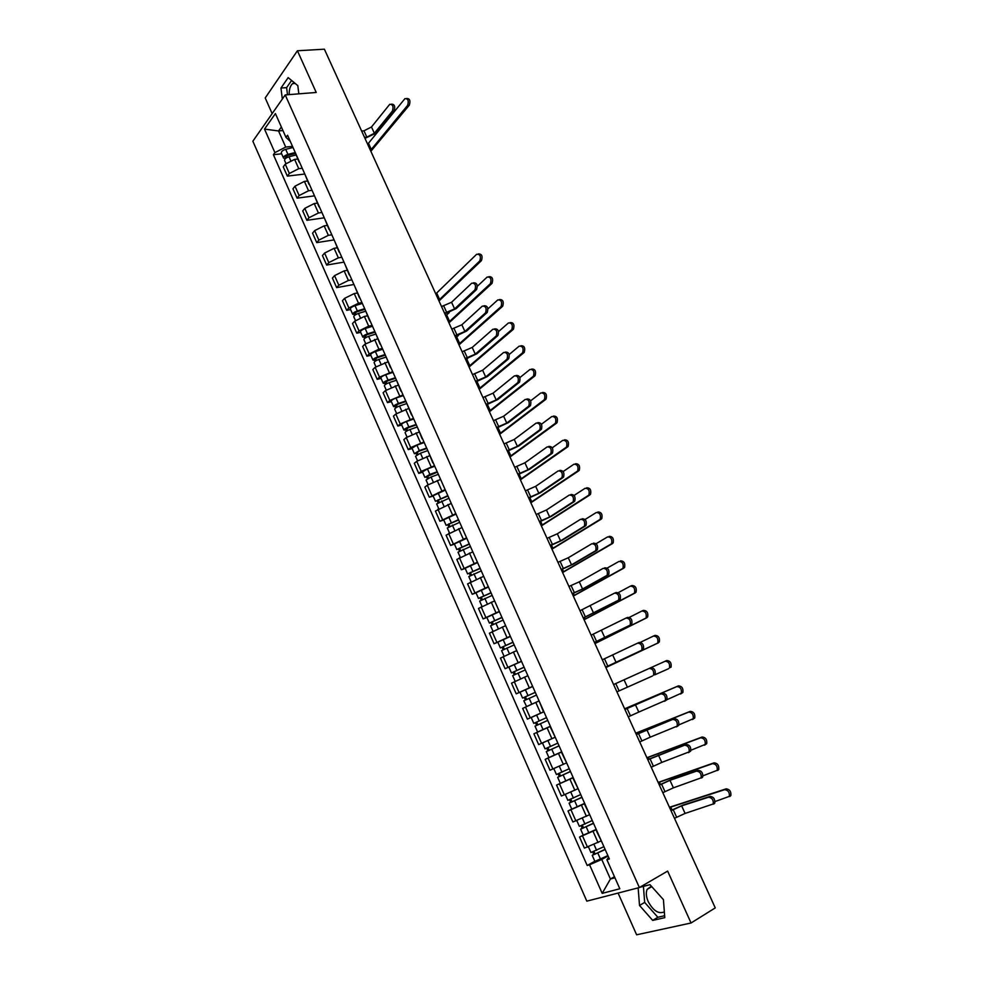 <?xml version="1.0" encoding="UTF-8"?>
<svg xmlns="http://www.w3.org/2000/svg" width="984" height="984" viewBox="0 0 984 984"><rect width="100%" height="100%" fill="white"/><g stroke="black" fill="none" stroke-linecap="round" stroke-linejoin="round"><path stroke-width="1.48" d="M289.185 94.612C289.062 89.458 290.194 85.805 292.555 83.652L294.364 82.779M664.348 911.873C658.665 914.296 653.278 910.852 648.185 901.553C646.144 896.719 645.787 892.66 647.128 889.376L651.346 886.178M618.1 893.066L636.623 934.8L691.051 922.992L715.257 907.9L324.388 49.2L297.414 50.762L265.213 97.957L272.15 113.603M285.212 94.931L252.851 141.216L586.821 901.159L639.366 887.556L285.212 94.931L316.221 92.459L297.414 50.762M691.051 922.992L667.632 871.098L639.366 887.556M297.734 159.027L294.622 159.383L285.249 164.168L283.244 166.85L287.34 176.124L289.358 173.467L298.755 168.682L302.248 168.264M294.88 151.671L299.087 162.077M304.745 174.033L287.34 176.124M299.849 162.864L299.05 161.068M307.512 181.019L304.4 181.4L294.991 186.185L292.949 188.817L297.082 198.153L299.136 195.545L308.558 190.761L312.051 190.306M304.769 173.922L308.988 184.352M314.511 195.853L297.082 198.153M309.739 185.103L308.976 183.381M317.34 203.147L314.24 203.565L304.794 208.35L302.728 210.933L306.885 220.318L308.964 217.759L318.422 212.987L321.916 212.482M314.72 196.32L318.964 206.775M324.277 217.808L306.885 220.318M319.689 207.489L318.951 205.828M327.242 225.398L324.142 225.865L314.659 230.637L312.555 233.171L316.737 242.618L318.853 240.108L328.361 235.336L331.842 234.795M324.745 218.842L328.988 229.333M334.105 239.899L316.737 242.618M329.702 230.01L329 228.423M337.204 247.796L334.105 248.3L324.585 253.072L322.457 255.545L326.651 265.053L328.804 262.605L338.348 257.833L341.817 257.255M334.818 241.51L339.074 252.027M343.982 262.125L326.651 265.053M339.775 252.667L339.111 251.154M347.217 270.329L344.142 270.871L334.572 275.631L332.407 278.066L336.639 287.623L338.816 285.225L348.397 280.465L351.866 279.837M344.966 264.327L349.234 274.868M353.933 284.487L336.639 287.623M349.923 275.471L349.271 274.019M357.303 293.011L354.228 293.576L344.621 298.349L342.42 300.71L346.675 310.341L348.889 307.992L358.508 303.232L361.964 302.568M355.175 287.279L359.455 297.844M350.612 309.579L346.675 310.341M360.119 298.41L359.504 297.033M367.438 315.827L364.375 316.43L354.732 321.19L352.506 323.515L356.786 333.195L359.037 330.907L368.692 326.147L372.137 325.446M365.445 310.378L369.726 320.969M360.697 332.383L356.786 333.195M370.39 321.497L369.812 320.194M377.647 338.779L364.916 344.191L362.641 346.442L366.946 356.196L369.234 353.957L378.926 349.197L382.37 348.447M375.777 333.625L380.082 344.24M370.857 355.335L366.946 356.196M380.722 344.732L380.168 343.502M387.917 361.878L375.15 367.315L372.838 369.529L377.179 379.332L379.504 377.155L392.665 371.608M386.183 357.007L390.488 367.659M381.079 378.422L377.179 379.332M391.115 368.114L390.599 366.958M398.249 385.125L385.457 390.599L383.108 392.751L387.475 402.616L389.824 400.488L403.022 394.916M396.638 380.55L400.968 391.226M391.361 401.656L387.475 402.616M401.57 391.644L401.091 390.562M408.655 408.52L395.814 414.03L393.44 416.121L397.831 426.047L400.23 423.981L413.452 418.36M407.179 404.239L411.509 414.953M401.718 425.039L397.831 426.047M412.099 415.309L411.656 414.313M419.123 432.05L406.257 437.597L403.834 439.627L408.249 449.627L410.685 447.622L423.944 441.951M417.782 428.077L422.124 438.815M412.124 448.556L408.249 449.627M422.702 439.147L422.284 438.212M429.651 455.74L416.749 461.324L414.301 463.292L418.741 473.353L421.213 471.41L434.498 465.703M428.446 452.074L432.8 462.837M422.603 472.234L418.741 473.353M433.354 463.12L432.985 462.271M440.242 479.577L427.314 485.198L424.83 487.105L429.307 497.228L445.125 489.589M439.184 476.219L443.747 486.49M433.157 496.059L429.307 497.228M450.906 503.574L435.42 511.077L439.922 521.262L455.826 513.648M449.983 500.524L454.583 510.856M443.772 520.032L439.922 521.262M461.644 527.707L446.084 535.185L450.611 545.443L466.588 537.842M460.869 524.989L465.481 535.382M454.448 544.164L450.611 545.443M472.443 552.012L456.81 559.466L461.373 569.773L477.412 562.196M471.816 549.601L476.465 560.068M465.198 568.444L461.373 569.773M483.316 576.464L467.609 583.893L472.197 594.274L488.31 586.71M482.824 574.385L487.511 584.914M476.01 592.872L472.197 594.274M494.263 601.064L478.482 608.469L483.107 618.924L499.282 611.384M493.919 599.317L498.63 609.92M486.908 617.472L483.107 618.924M505.272 625.836L489.417 633.216L494.066 643.733L510.327 636.217M505.075 624.422L509.823 635.098M497.855 642.22L494.066 643.733M516.354 650.768L500.425 658.124L505.112 668.702L521.434 661.211M516.317 649.698L521.089 660.436M521.52 661.396L505.112 668.702M527.51 675.86L511.508 683.179L516.219 693.831L532.615 686.365M527.621 675.135L532.43 685.946M520.192 692.121L516.219 693.831M528.469 705.7L538.728 701.088L522.664 708.406L527.399 719.132L543.881 711.69M539.011 700.731L543.488 711.801M543.906 711.739L527.399 719.132M550.413 726.364L533.894 733.806L538.666 744.593L554.386 737.557M545.628 728.418L533.894 733.806M550.093 726.659L555.345 737.471M561.778 751.948L545.185 759.365L549.995 770.226L566.255 763.006M548.998 757.545L545.185 759.365M561.606 752.563L566.907 763.486M573.229 777.704L556.563 785.084L561.397 796.019L577.731 788.824M573.143 777.495L556.563 785.084M573.205 778.639L578.555 789.685M584.754 803.62L568.014 810.988L572.885 821.997L589.293 814.826M571.729 809.082L568.014 810.988M584.877 804.887L590.277 816.043M596.353 829.709L579.539 837.052L584.434 848.134L600.929 841M583.241 835.084L579.539 837.052M596.624 831.32L602.085 842.599M282.937 130.528L278.546 130.958L285.704 147.083L292.506 146.358M290.317 141.438L285.987 137.403L275.409 113.578L264.512 129.089L278.546 130.958L281.375 127.01M608.629 857.31L606.907 859.709L609.379 858.983L287.562 135.238L285.987 137.403M606.907 859.709L619.809 888.749L602.196 893.374L589.564 864.776L601.741 859.45L610.424 879.007L614.926 877.777M285.704 147.083L274.905 152.606L273.392 154.697L587.177 865.477L589.564 864.776M274.905 152.606L264.512 129.089M298.828 93.849L297.82 85.657L288.164 77.613L280.957 88.056L282.334 99.04M638.136 887.875L639.526 905.464L652.712 920.397L664.778 917.666L663.437 899.659L649.981 884.665L639.784 887.31M614.459 876.719L610.424 879.007L602.196 893.374M608.038 855.982L601.741 859.45M281.645 153.799L273.392 154.697M594.828 861.258L587.177 865.477M291.596 80.467L286.615 87.625L287.5 94.747M286.615 87.625L280.957 88.056M643.413 886.363L644.668 902.414L657.853 917.273L664.63 915.723M657.853 917.273L652.712 920.397M644.668 902.414L639.526 905.464M391.398 104.156L391.447 104.156C394.522 104.156 395.408 106.395 394.104 110.872L392.419 111.032C393.711 106.555 392.825 104.316 389.75 104.304L371.497 126.973L363.969 130.81L361.645 131.056M364.978 138.375L376.06 133.111L394.104 110.872M392.419 111.032L374.375 133.283L366.847 137.12L364.523 137.366M406.65 98.462C409.762 98.462 410.648 100.7 409.307 105.177L407.634 105.325C408.963 100.848 408.077 98.609 404.965 98.609L367.659 144.254M295.274 153.492L287.586 155.435L285.471 157.206L286.467 157.477L285.95 158.178M294.892 152.618L287.943 154.377C284.905 155.398 283.441 156.616 283.527 158.043L285.372 158.645M293.011 147.489L285.704 149.334C282.679 150.343 281.203 151.573 281.301 153.012L283.527 158.043M286.59 157.76L285.926 156.272M295.938 155.005L289.001 156.763C285.963 157.784 284.499 159.002 284.585 160.429L285.901 163.418M370.857 151.29L409.307 105.177M407.634 105.325L370.476 150.441M473.439 282.814C476.871 282.703 477.929 284.93 476.613 289.493L474.952 289.825C476.256 285.2 475.174 282.986 471.73 283.183L451.57 302.272L441.533 306.541M444.866 313.884L456.244 308.558L476.502 289.603M474.841 289.936L454.608 308.89L444.547 313.183M483.968 305.778C487.412 305.618 488.507 307.832 487.252 312.42L485.592 312.764C486.846 308.164 485.752 305.962 482.308 306.122L461.865 324.781L451.791 329.087M455.125 336.417L466.539 331.091L487.092 312.568M485.432 312.924L464.903 331.448L454.829 335.753M494.595 328.853C498.052 328.705 499.171 330.919 497.953 335.483L496.305 335.851C497.51 331.288 496.391 329.074 492.947 329.222L472.209 347.438L462.111 351.768M465.457 359.099L476.908 353.76L497.744 335.692M496.096 336.061L475.272 354.142L465.174 358.483M478.384 253.897C481.828 253.86 482.849 256.098 481.447 260.625L479.798 260.92C481.176 256.258 480.118 254.044 476.637 254.29L435.777 293.896M364.978 309.333L356.909 311.793L354.658 313.404L355.605 313.515L354.658 314.511L352.678 314.277L350.353 309.013C350.415 307.894 351.977 306.774 355.027 305.655L362.358 303.429M364.695 308.681L357.364 310.919C354.314 312.039 352.752 313.158 352.678 314.277M356.023 314.45L355.212 312.617M365.421 311.288L358.471 313.416C355.409 314.536 353.846 315.655 353.785 316.762L355.458 320.538M354.929 315.126L354.658 314.511M438.987 300.969L481.385 260.674M479.737 260.981L438.704 300.341M488.888 276.664C492.344 276.565 493.402 278.792 492.049 283.33L490.401 283.65C491.729 279.025 490.659 276.812 487.178 277.033L477.4 286.209M375.125 332.161L367.057 334.683L364.793 336.27L365.728 336.356L364.769 337.327L362.813 337.143L360.464 331.854C360.55 330.784 362.124 329.677 365.187 328.533L372.506 326.257M374.855 331.547L367.536 333.834C364.474 334.978 362.899 336.085 362.813 337.143M366.183 337.389L365.359 335.507M375.642 334.142L368.643 336.344C365.581 337.487 364.006 338.582 363.92 339.64L365.642 343.539M365.089 338.066L364.769 337.327M448.95 322.863L491.938 283.441M490.29 283.761L448.679 322.26M449.233 312.641L445.74 315.79M499.442 299.554C502.922 299.419 504.005 301.633 502.713 306.196L501.077 306.541C502.357 301.94 501.262 299.726 497.781 299.923L487.953 308.816M385.334 355.126L377.278 357.721L374.99 359.283L375.913 359.344L374.941 360.292L372.998 360.156L370.636 354.83C370.747 353.809 372.333 352.715 375.396 351.571L382.714 349.234M385.088 354.548L377.758 356.897C374.695 358.053 373.108 359.135 372.998 360.156M376.417 360.476L375.556 358.545M386.146 357.081L378.877 359.418C375.814 360.574 374.228 361.657 374.104 362.678L375.888 366.688M375.31 361.14L374.941 360.292M458.974 344.88L502.553 306.356M500.918 306.7L458.728 344.326M458.384 335.544L455.752 337.807M510.081 322.592C513.562 322.432 514.693 324.634 513.451 329.197L511.815 329.566C513.058 324.991 511.926 322.789 508.445 322.949L498.544 331.583M395.617 378.237L387.548 380.894L385.162 383.391L383.243 383.317L380.882 377.954C381.005 376.983 382.604 375.9 385.679 374.744L392.997 372.346M395.371 377.696L388.053 380.107C384.978 381.275 383.379 382.346 383.243 383.317M386.712 383.698L385.826 381.718M396.503 380.23L389.184 382.641C386.109 383.822 384.498 384.879 384.363 385.851L386.195 389.984M385.605 384.363L385.162 383.391M469.061 367.032L513.242 329.406M511.606 329.775L468.827 366.503M467.56 358.557L465.838 359.947M505.296 352.075C508.753 351.952 509.897 354.154 508.728 358.68L507.08 359.074C508.236 354.548 507.104 352.346 503.648 352.457L482.627 370.23L472.504 374.584M475.838 381.915L487.338 376.577L508.47 358.951M506.822 359.344L485.702 376.97L475.579 381.337M520.819 345.753C524.3 345.605 525.444 347.807 524.251 352.346L522.627 352.727C523.82 348.188 522.664 345.987 519.183 346.134L509.183 354.511M405.962 401.497L397.893 404.215L395.47 406.638L393.563 406.613L391.177 401.226C391.324 400.291 392.936 399.246 396.011 398.053L403.342 395.605M405.728 400.992L398.409 403.465C395.334 404.645 393.723 405.703 393.563 406.613M397.069 407.081L396.171 405.039M406.859 403.538L399.541 406.011C396.466 407.204 394.855 408.249 394.695 409.172L396.577 413.428M395.949 407.733L395.47 406.638M479.208 389.32L523.992 352.604M522.356 352.998L478.987 388.828M476.736 381.694L475.985 382.235M516.071 375.433C519.515 375.334 520.684 377.548 519.564 382.038L517.928 382.456C519.035 377.954 517.867 375.753 514.423 375.839L493.095 393.157L482.947 397.548M486.293 404.879L497.83 399.529L519.257 382.346M517.621 382.764L496.194 399.947L486.047 404.338M531.618 369.049C535.099 368.938 536.268 371.128 535.124 375.63L533.5 376.048C534.644 371.534 533.476 369.344 529.982 369.455L519.884 377.598M416.367 424.904L408.298 427.683L405.826 430.033L403.944 430.069L401.546 424.645C401.718 423.76 403.342 422.726 406.429 421.521L413.747 419.012M416.158 424.436L408.84 426.958C405.752 428.163 404.129 429.196 403.944 430.069M407.487 430.598L406.564 428.507M417.29 426.994L409.971 429.528C406.896 430.734 405.26 431.767 405.076 432.628L407.019 437.019M406.367 431.25L405.826 430.033M489.417 411.743L534.816 375.949M533.193 376.355L489.208 411.287M526.907 398.938C530.351 398.877 531.544 401.078 530.474 405.543L528.838 405.986C529.909 401.521 528.716 399.307 525.272 399.381L503.636 416.232L493.464 420.648M496.809 427.978L508.384 422.616L530.118 405.9M528.482 406.343L506.76 423.071L496.576 427.487M542.479 392.493C545.96 392.407 547.153 394.609 546.071 399.073L544.447 399.504C545.542 395.039 544.337 392.837 540.856 392.923L530.622 400.845M426.835 448.446L418.766 451.299L416.257 453.575L414.387 453.661L411.976 448.2L416.896 445.137L424.215 442.566M426.638 448.015L419.319 450.611L414.387 453.661M417.979 454.264L417.031 452.123M427.794 450.598L420.463 453.193L415.531 456.244L417.523 460.746M416.847 454.903L416.257 453.575M499.675 434.288L545.702 399.442M544.078 399.873L499.491 433.882M537.817 422.603C541.261 422.567 542.479 424.768 541.458 429.196L539.822 429.664C540.843 425.223 539.626 423.022 536.182 423.058L514.251 439.454L504.042 443.895M507.387 451.226L518.998 445.863L541.04 429.602M539.417 430.069L517.387 446.33L507.178 450.77M548.789 446.404C552.233 446.404 553.475 448.606 552.504 453.009L550.868 453.489C551.839 449.085 550.609 446.884 547.166 446.896L524.915 462.812L514.693 467.277M518.027 474.608L529.687 469.245L552.036 453.464M550.413 453.944L528.076 469.737L517.842 474.202M559.834 470.377C563.279 470.389 564.545 472.591 563.611 476.969L561.987 477.474C562.922 473.107 561.655 470.906 558.211 470.881L535.653 486.33L525.407 490.819M528.74 498.15L540.437 492.763L563.106 477.461M561.483 477.978L538.838 493.279L528.58 497.781M570.954 494.485C574.398 494.546 575.677 496.736 574.804 501.077L573.18 501.619C574.066 497.277 572.774 495.075 569.33 495.013L546.464 509.983L536.194 514.497M539.527 521.827L551.261 516.44L574.238 501.631M572.626 502.16L549.662 516.981L539.38 521.508M582.134 518.752C585.591 518.839 586.894 521.04 586.058 525.345L584.447 525.911C585.283 521.594 583.979 519.392 580.523 519.306L557.338 533.783L547.043 538.334M550.376 545.665L562.159 540.265L585.455 525.936M583.844 526.501L560.56 540.831L550.253 545.382M593.401 543.18C596.845 543.303 598.174 545.493 597.386 549.773L595.787 550.363C596.575 546.083 595.234 543.881 591.79 543.758L568.285 557.743L557.953 562.319M561.286 569.638L573.106 564.238L596.734 550.413M595.135 551.003L571.519 564.828L561.188 569.416M604.729 567.768C608.186 567.916 609.527 570.117 608.788 574.361L607.189 574.976C607.928 570.732 606.574 568.518 603.13 568.371L579.293 581.839L568.937 586.452M572.27 593.77L584.139 588.37L608.087 575.037M606.488 575.652L582.553 588.986L572.196 593.598M614.914 592.995L616.144 592.503C619.588 592.7 620.966 594.902 620.264 599.108L618.665 599.748C619.366 595.529 617.989 593.327 614.545 593.143L579.994 610.732M583.327 618.063L619.514 599.834M617.927 600.474L583.266 617.927M626.279 617.964L627.62 617.411C631.064 617.632 632.466 619.834 631.814 624.028L630.227 624.692C630.879 620.498 629.477 618.296 626.033 618.063L591.126 635.184M594.459 642.503L631.015 624.779M629.428 625.455L594.422 642.417M637.718 643.106L639.182 642.478C642.626 642.736 644.04 644.938 643.438 649.096L641.851 649.797C642.466 645.627 641.039 643.425 637.595 643.155L602.319 659.784M641.014 650.584L606.525 666.709L642.601 649.895M649.231 668.419L650.805 667.706C654.262 668.001 655.701 670.215 655.135 674.347L653.561 675.061C654.126 670.928 652.687 668.714 649.231 668.419L613.586 684.532M652.675 675.897L616.931 691.863M624.914 709.403L662.515 693.105C665.971 693.437 667.435 695.651 666.906 699.759L664.569 701.297M635.418 704.704L638.788 712.072L665.344 700.497C665.861 696.401 664.397 694.175 660.941 693.843L624.926 709.452M638.788 712.072L628.284 716.832M636.304 734.433L674.298 718.664C677.755 719.033 679.243 721.26 678.763 725.331L676.5 726.881M646.857 729.747L650.252 737.164L677.201 726.106C677.681 722.035 676.192 719.808 672.736 719.427L636.341 734.531M650.252 737.164L639.723 741.948M647.767 759.623L686.168 744.396C689.624 744.814 691.137 747.041 690.694 751.087L688.505 752.625M658.37 754.949L661.789 762.416L689.132 751.887C689.575 747.84 688.062 745.601 684.606 745.196L647.829 759.771M661.789 762.416L651.236 767.237M659.305 784.974L671.506 779.513L698.099 770.3C701.567 770.755 703.105 772.994 702.699 777.003L701.641 777.975M669.969 780.324L673.4 787.84L701.149 777.84C701.555 773.818 700.018 771.579 696.549 771.124L669.969 780.324L659.403 785.171M673.4 787.84L662.822 792.686M553.414 416.097C556.895 416.035 558.112 418.225 557.067 422.665L555.456 423.12C556.501 418.68 555.284 416.49 551.803 416.539L541.409 424.252M437.376 472.148L424.904 477.412L422.468 471.914L427.437 468.901L434.756 466.268M437.191 471.754L429.873 474.399L424.904 477.412M428.532 478.089L427.56 475.887M438.347 474.349L431.029 477.006L426.047 480.007L428.101 484.645M427.388 478.716L426.748 477.265M510.007 456.982L556.649 423.083M555.038 423.538L509.835 456.601M564.422 439.836C567.903 439.811 569.146 442.001 568.149 446.404L566.538 446.884C567.534 442.48 566.292 440.291 562.811 440.315L552.258 447.818M447.978 495.998L435.481 501.299L433.034 495.776L445.358 490.118M447.818 495.641L435.481 501.299M439.159 502.061L438.163 499.811M448.975 498.248L436.638 503.919L438.741 508.679M438.003 502.689L437.302 501.102M520.401 479.811L567.682 446.871M566.071 447.351L520.241 479.466M575.492 463.735C578.973 463.735 580.24 465.924 579.293 470.303L577.694 470.807C578.641 466.428 577.374 464.239 573.893 464.227L563.143 471.557M458.642 519.995L446.121 525.345L443.661 519.786L456.035 514.115M458.507 519.675L446.121 525.345M449.848 526.182L448.827 523.882M459.676 522.307L447.289 527.977L449.454 532.873M448.692 526.797L447.929 525.087M530.856 502.787L578.777 470.807M577.178 471.311L530.72 502.48M586.649 487.781C590.129 487.818 591.409 490.007 590.511 494.349L588.912 494.878C589.81 490.536 588.518 488.335 585.049 488.31L574.078 495.444M469.38 544.152L456.834 549.552L454.362 543.955L466.773 538.273M469.257 543.869L456.834 549.552M460.61 550.462L459.553 548.1M470.438 546.514L458.003 552.196L460.229 557.227M459.442 551.077L458.63 549.232M541.372 525.886L589.945 494.903M588.346 495.432L541.249 525.628M597.866 511.988C601.335 512.049 602.651 514.238 601.802 518.556L600.215 519.109C601.064 514.792 599.748 512.602 596.267 512.529L585.062 519.503M480.192 568.457L467.621 573.906L465.124 568.272L477.584 562.577M480.081 568.211L467.621 573.906M471.434 574.902L470.364 572.479M481.274 570.88L468.802 576.575L471.078 581.728M470.254 575.505L469.393 573.537M551.962 549.146L601.187 519.158M599.588 519.712L551.852 548.912M609.158 536.341C612.626 536.44 613.967 538.629 613.167 542.91L611.581 543.488C612.38 539.207 611.039 537.018 607.558 536.92L596.083 543.721M491.065 592.922L478.47 598.42L475.961 592.749L488.458 587.054M490.979 592.712L478.47 598.42M482.332 599.49L481.225 597.017M492.172 595.394L479.651 601.101L482 606.39M481.151 600.08L480.217 597.989M562.602 572.54L612.491 543.562M610.904 544.14L562.516 572.344M620.51 560.855C623.991 560.991 625.357 563.18 624.594 567.436L623.007 568.039C623.77 563.783 622.405 561.593 618.936 561.458L607.14 568.1M502.024 617.546L489.392 623.093L486.859 617.386L499.405 611.679M501.951 617.374L489.392 623.093M493.291 624.237L492.172 621.703M503.144 620.08L490.586 625.787L492.984 631.224M492.111 624.828L491.114 622.589M573.315 596.07L623.881 568.125M622.294 568.727L573.254 595.923M630.756 586.009L631.949 585.542C635.43 585.701 636.808 587.891 636.094 592.11L634.52 592.737C635.234 588.518 633.856 586.329 630.375 586.157L618.223 592.663M513.033 642.318L500.376 647.915L497.842 642.171L510.425 636.451M512.984 642.195L500.376 647.915M504.337 649.157L503.181 646.562M514.189 644.914L501.582 650.633L504.054 656.205M503.132 649.735L502.086 647.361M584.102 619.76L635.344 592.848M633.77 593.475L584.053 619.649M642.146 610.916L643.462 610.375C646.943 610.572 648.345 612.761 647.681 616.956L646.107 617.608C646.771 613.426 645.369 611.224 641.888 611.015L629.317 617.399M524.128 667.263L511.446 672.908L508.888 667.127M524.091 667.177L511.446 672.908M515.444 674.224L514.263 671.568M525.308 669.907L512.652 675.639L515.186 681.346M514.238 674.79L513.131 672.293M594.951 643.585L646.869 617.731M645.307 618.382L594.914 643.511M653.61 635.984L655.049 635.369C658.53 635.602 659.956 637.804 659.329 641.962L657.767 642.638C658.394 638.481 656.968 636.279 653.487 636.045L640.363 642.343M535.284 692.367L522.578 698.062L520.007 692.244L532.688 686.5M535.271 692.318L522.578 698.062M526.625 699.464L525.419 696.746M536.489 695.073L523.796 700.817L526.637 706.549M538.715 701.063L526.379 706.647M525.419 700.018L524.238 697.385M605.861 667.558L658.481 642.773M656.918 643.45L605.849 667.533M665.147 661.236L666.709 660.522C670.19 660.805 671.641 663.007 671.063 667.127L669.501 667.841C670.079 663.708 668.628 661.506 665.147 661.236L651.014 667.632M546.526 717.631L533.783 723.375L531.188 717.52L543.918 711.776M547.744 720.386L537.092 725.208L537.879 724.851L536.649 722.084M547.756 720.399L535.013 726.143L536.649 725.393L535.431 722.637M550.363 726.266L537.608 732.022L535.013 726.143M537.879 724.864L536.649 725.393M668.603 668.689L654.741 674.852M624.631 708.8L678.443 685.848C681.937 686.168 683.4 688.37 682.871 692.465L680.522 694.015M666.931 699.71L681.322 693.203C681.851 689.107 680.375 686.894 676.894 686.586L624.656 708.837M557.854 743.104L545.062 748.861L542.455 742.969M554.853 737.385L542.467 742.969M559.06 745.835L548.383 750.706L549.158 750.312L547.977 747.643M559.084 745.884L546.304 751.653L547.916 750.829L546.747 748.184M561.716 751.801L548.912 757.557L546.304 751.653M549.195 750.386L547.916 750.829M635.738 733.178L690.264 711.346C693.745 711.69 695.245 713.904 694.753 717.976L692.49 719.525M678.948 724.851L693.203 718.738C693.695 714.667 692.207 712.453 688.714 712.096L635.775 733.264M569.244 768.738L556.415 774.506L553.844 768.689M570.449 771.456L559.761 776.364L560.523 775.946L559.379 773.362M570.499 771.542L557.657 777.323L559.256 776.438L558.137 773.891M560.572 776.081L559.256 776.438M646.906 757.717L702.158 737.004C705.651 737.397 707.164 739.611 706.709 743.658L704.532 745.196M690.965 750.214L705.171 744.445C705.626 740.399 704.101 738.184 700.62 737.791L646.955 757.852M580.72 794.555L567.854 800.336L565.308 794.58M581.925 797.237L571.2 802.206L571.95 801.751L570.843 799.242M581.974 797.372L569.096 803.153L570.671 802.206L569.601 799.771M584.644 803.362L571.753 809.143L569.096 803.153M572.036 801.935L570.671 802.206M658.148 782.415L714.126 762.834C717.619 763.264 719.156 765.49 718.75 769.5L717.668 770.484M702.994 775.786L717.213 770.324C717.631 766.302 716.094 764.076 712.601 763.645L658.222 782.587M592.282 820.533L579.355 826.326L576.833 820.631M593.463 823.19L582.725 828.208L583.463 827.716L582.393 825.305M593.537 823.374L580.609 829.168L582.159 828.147L581.138 825.822M596.218 829.401L583.278 835.195L580.609 829.168M583.573 827.974L582.159 828.147M670.916 810.484L683.167 805.023L710.128 796.376C713.597 796.868 715.147 799.119 714.778 803.104L713.683 804.1M681.629 805.859L685.085 813.424L713.24 803.965C713.609 799.967 712.047 797.729 708.578 797.224L681.629 805.859L671.039 810.742M685.085 813.424L674.483 818.307M669.452 807.274L726.18 788.836C729.673 789.303 731.235 791.53 730.866 795.527L729.747 796.536M715.061 801.529L729.341 796.376C729.71 792.378 728.148 790.152 724.654 789.672L669.551 807.483M603.905 846.683L590.941 852.488L588.457 846.867M605.074 849.315L594.311 854.383L595.049 853.866L594.016 851.541M605.172 849.549L592.208 855.342L593.733 854.26L592.749 852.046M607.878 855.613L594.889 861.406L592.208 855.342M595.185 854.173L593.733 854.26M598.038 842.562L593.106 831.443M586.403 816.339L581.495 805.293M574.828 790.287L569.957 779.316M563.34 764.408L558.494 753.51M551.913 738.701L547.104 727.877M540.573 713.166L535.8 702.416M529.306 687.791L524.558 677.103M518.113 662.589L513.39 651.974M506.981 637.546L502.307 626.992M495.936 612.663L491.287 602.183M484.952 587.94L480.327 577.522M474.042 563.377L469.454 553.033M463.206 538.974L458.642 528.691M452.443 514.718L447.904 504.509M441.73 490.622L437.228 480.475M431.103 466.674L426.626 456.588M420.537 442.886L416.084 432.862M410.033 419.246L405.617 409.282M399.602 395.752L395.211 385.851M389.233 372.407L384.867 362.567M378.926 349.197L374.584 339.431M368.692 326.147L364.375 316.43M358.508 303.232L354.228 293.576M348.397 280.465L344.142 270.871M338.348 257.833L334.105 248.3M328.361 235.336L324.142 225.865M318.422 212.987L314.24 203.565M308.558 190.761L304.4 181.4M298.755 168.682L294.622 159.383M575.911 820.964L571.028 809.93M564.385 794.924L559.527 783.965M552.934 769.058L548.113 758.16M541.557 743.363L536.772 732.539M530.265 717.828L525.505 707.078M519.035 692.465L514.312 681.777M507.879 667.263L503.193 656.648M496.809 642.22L492.135 631.679M485.801 617.349L481.164 606.87M474.854 592.639L470.254 582.221M463.993 568.076L459.417 557.731M453.193 543.672L448.642 533.402M442.468 519.429L437.942 509.22M431.804 495.346L427.314 485.198M421.213 471.41L416.749 461.324M410.685 447.622L406.257 437.597M400.23 423.981L395.814 414.03M389.824 400.488L385.457 390.599M379.504 377.155L375.15 367.315M369.234 353.957L364.916 344.191M359.037 330.907L354.732 321.19M348.889 307.992L344.621 298.349M338.816 285.225L334.572 275.631M328.804 262.605L324.585 253.072M318.853 240.108L314.659 230.637M308.964 217.759L304.794 208.35M299.136 195.545L294.991 186.185M289.358 173.467L285.249 164.168M587.51 847.187L582.589 836.068M363.969 130.81L366.847 137.12M371.497 126.973L374.375 133.283M287.943 154.377L285.704 149.334M290.637 160.441L289.001 156.763M371.349 149.556L368.533 143.369M443.809 306.085L446.822 312.703M451.57 302.272L454.608 308.89M454.067 328.594L457.093 335.261M461.865 324.781L464.903 331.448M464.374 351.239L467.437 357.955M472.209 347.438L475.272 354.142M357.364 310.919L355.027 305.655M360.378 317.697L358.471 313.416M439.663 299.554L436.724 293.109M367.536 333.834L365.187 328.533M370.587 340.722L368.643 336.344M449.651 321.497L446.699 315.015M377.758 356.897L375.396 351.571M380.869 363.896L378.877 359.418M459.7 343.564L456.736 337.045M388.053 380.107L385.679 374.744M391.202 387.216L389.184 382.641M469.811 365.765L466.822 359.209M474.755 374.031L477.83 380.783M482.627 370.23L485.702 376.97M398.409 403.465L396.011 398.053M401.607 410.672L399.541 406.011M479.983 388.102L477.031 381.62M485.21 396.958L488.298 403.748M493.095 393.157L496.194 399.947M408.84 426.958L406.429 421.521M412.087 434.288L409.971 429.528M490.216 410.574L487.474 404.559M495.715 420.033L498.827 426.859M503.636 416.232L506.76 423.071M419.319 450.611L416.896 445.137M422.616 458.04L420.463 453.193M500.512 433.181L497.99 427.646M506.293 443.243L509.417 450.118M514.251 439.454L517.387 446.33M516.932 466.601L520.081 473.513M524.915 462.812L528.076 469.737M527.633 490.106L530.807 497.068M535.653 486.33L538.838 493.279M538.408 513.759L541.606 520.757M546.464 509.983L549.662 516.981M549.256 537.559L552.467 544.607M557.338 533.783L560.56 540.831M560.167 561.507L563.389 568.604M568.285 557.743L571.519 564.828M571.138 585.615L574.398 592.749M579.293 581.839L582.553 588.986M582.184 609.859L585.455 617.042M590.375 606.107L593.659 613.29M593.303 634.274L596.599 641.494M601.532 630.523L604.828 637.743M604.496 658.837L607.817 666.106M612.749 655.086L616.07 662.367M615.763 683.56L619.096 690.879M624.053 679.809L627.398 687.139M660.941 693.843L662.515 693.105M627.091 708.431L630.449 715.798M672.736 719.427L674.298 718.664M638.505 733.474L641.875 740.89M684.606 745.196L686.168 744.396M649.981 758.676L653.376 766.142M696.549 771.124L698.099 770.3M661.531 784.039L664.963 791.554M429.873 474.399L427.437 468.901M433.231 481.951L431.029 477.006M510.868 455.924L508.568 450.869M440.5 498.347L438.04 492.812M443.895 506.022L441.656 500.967M521.286 478.802L519.208 474.251M451.189 522.455L448.716 516.871M454.645 530.241L452.357 525.087M531.766 501.828L529.921 497.769M461.939 546.71L459.454 541.089M465.444 554.607L463.12 549.355M542.319 524.989L540.696 521.434M472.775 571.114L470.266 565.468M476.33 579.133L473.956 573.783M552.934 548.297L551.544 545.247M483.661 595.689L481.151 590.006M487.277 603.832L484.854 598.37M563.611 571.741L562.454 569.207M494.632 620.412L492.098 614.692M498.298 628.678L495.838 623.118M574.348 595.332L573.438 593.327M505.665 645.295L503.119 639.538M509.392 653.684L506.883 648.013M585.16 619.071L584.484 617.595M516.784 670.35L514.214 664.544M520.561 678.862L517.99 673.081M596.046 642.97L595.615 642.011M527.965 695.553L525.37 689.722M531.778 704.163L529.183 698.308M539.22 720.928L536.612 715.061M543.057 729.587L540.45 723.707M676.894 686.586L678.443 685.848M550.548 746.475L547.928 740.571M554.41 755.195L551.778 749.267M688.714 712.096L690.264 711.346M561.95 772.182L559.33 766.29M565.837 780.964L563.192 774.998M637.435 733.88L636.943 732.785M700.62 737.791L702.158 737.004M573.426 798.073L570.831 792.206M577.337 806.905L574.681 800.902M648.899 759.045L648.149 757.385M712.601 763.645L714.126 762.834M584.976 824.125L582.393 818.282M588.924 833.005L586.243 826.966M660.436 784.371L659.415 782.145M708.578 797.224L710.128 796.376M673.167 809.574L676.611 817.138M724.654 789.672L726.18 788.836M596.611 850.348L594.041 844.543M600.584 859.29L597.891 853.214M672.047 809.869L670.768 807.052M292.555 83.652L295.175 83.455M647.128 889.376L651.765 886.658M476.613 289.493L474.952 289.825M487.252 312.42L485.592 312.764M497.953 335.483L496.305 335.851M481.447 260.625L479.798 260.92M492.049 283.33L490.401 283.65M502.713 306.196L501.077 306.541M513.451 329.197L511.815 329.566M508.728 358.68L507.08 359.074M524.251 352.346L522.627 352.727M519.564 382.038L517.928 382.456M535.124 375.63L533.5 376.048M530.474 405.543L528.838 405.986M546.071 399.073L544.447 399.504M541.458 429.196L539.822 429.664M552.504 453.009L550.868 453.489M563.611 476.969L561.987 477.474M574.804 501.077L573.18 501.619M586.058 525.345L584.447 525.911M597.386 549.773L595.787 550.363M608.788 574.361L607.189 574.976M620.264 599.108L618.665 599.748M631.814 624.028L630.227 624.692M643.438 649.096L641.851 649.797M655.135 674.347L653.561 675.061M666.906 699.759L665.344 700.497M678.763 725.331L677.201 726.106M690.694 751.087L689.132 751.887M702.699 777.003L701.149 777.84M557.067 422.665L555.456 423.12M568.149 446.404L566.538 446.884M579.293 470.303L577.694 470.807M590.511 494.349L588.912 494.878M601.802 518.556L600.215 519.109M613.167 542.91L611.581 543.488M624.594 567.436L623.007 568.039M636.094 592.11L634.52 592.737M647.681 616.956L646.107 617.608M659.329 641.962L657.767 642.638M671.063 667.127L669.501 667.841M682.871 692.465L681.322 693.203M694.753 717.976L693.203 718.738M560.29 783.264L557.657 777.323M706.709 743.658L705.171 744.445M718.75 769.5L717.213 770.324M714.778 803.104L713.24 803.965M730.866 795.527L729.341 796.376"/></g></svg>
